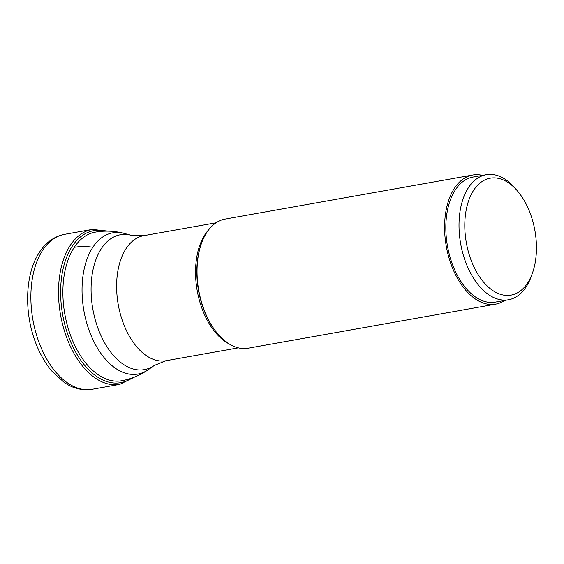 <?xml version="1.0" encoding="UTF-8"?>
<svg xmlns="http://www.w3.org/2000/svg" width="564" height="564" viewBox="0 0 564 564"><rect width="100%" height="100%" fill="white"/><g stroke="black" fill="none" stroke-linecap="round" stroke-linejoin="round"><path stroke-width="0.85" d="M495.643 304.151L248.104 348.207A65.579 38.451 -100.1 0 1 217.133 333.063A65.579 38.451 -100.1 0 1 201.277 243.979A65.579 38.451 -100.1 0 1 206.939 232.255A65.579 38.451 -100.1 0 1 225.121 219.079L472.66 175.023A65.579 38.451 79.9 0 0 454.478 188.193A65.579 38.451 79.9 0 0 450.869 263.698A65.579 38.451 79.9 0 0 495.643 304.151A65.579 38.451 79.9 0 0 504.709 300.436M482.446 175.376A65.579 38.451 79.9 0 0 472.66 175.023M508.46 299.773L495.284 302.114A63.513 37.245 -100.1 0 1 458.807 277.996A63.513 37.245 -100.1 0 1 446.709 214.828A63.513 37.245 -100.1 0 1 473.02 177.054L486.203 174.713A63.513 37.245 79.9 0 0 468.592 187.467A63.513 37.245 79.9 0 0 471.983 275.648A63.513 37.245 79.9 0 0 508.46 299.773A63.513 37.245 79.9 0 0 526.064 287.013A63.513 37.245 79.9 0 0 531.549 275.655L532.62 272.574A59.382 34.82 -100.1 0 1 476.925 272.567A59.382 34.82 -100.1 0 1 471.441 194.101A59.382 34.82 -100.1 0 1 518.26 191.901A59.382 34.82 -100.1 0 1 524.323 200.742A59.382 34.82 -100.1 0 1 532.62 272.574M518.26 191.901L516.194 189.377A63.513 37.245 79.9 0 0 486.203 174.713M92.136 389.287A78.692 46.142 -100.1 0 1 38.408 340.755A78.692 46.142 -100.1 0 1 42.744 250.148A78.692 46.142 -100.1 0 1 64.557 234.335C54.313 236.408 45.987 242.316 39.586 252.066C24.816 273.864 23.822 313.055 36.082 343.885C40.22 354.46 45.494 363.561 51.909 371.175L64.07 382.321C69.957 386.495 79.658 391.176 92.136 389.287L119.779 384.366A78.692 46.142 79.9 0 1 66.051 335.834A78.692 46.142 79.9 0 1 70.38 245.227A78.692 46.142 79.9 0 1 92.2 229.421L64.557 234.335M105.362 231.155A77.183 45.261 79.9 0 0 72.27 246.193A77.183 45.261 79.9 0 0 71.55 343.864A77.183 45.261 79.9 0 0 131.539 378.197M95.189 232.164A75.463 44.253 79.9 0 0 74.272 247.328A75.463 44.253 79.9 0 0 70.112 334.212A75.463 44.253 79.9 0 0 121.634 380.756C131.356 378.994 140.26 375.286 148.346 369.631A71.727 42.06 -100.1 0 1 92.348 338.358A71.727 42.06 -100.1 0 1 92.863 247.243A71.727 42.06 -100.1 0 1 124.101 233.39L124.101 233.39C114.548 230.873 104.911 230.464 95.189 232.164M74.272 247.321A61.962 42.702 33.4 0 1 92.863 247.243M124.101 233.39L131.236 235.287A68.498 40.164 79.9 0 0 101.428 248.477A68.498 40.164 79.9 0 0 101.407 248.52A68.498 40.164 79.9 0 0 100.914 335.524A68.498 40.164 79.9 0 0 154.388 365.394L148.346 369.631M154.388 365.394L166.056 360.713A63.513 37.245 -100.1 0 1 122.698 321.536A63.513 37.245 -100.1 0 1 126.195 248.414A63.513 37.245 -100.1 0 1 126.216 248.379A63.513 37.245 -100.1 0 1 143.799 235.653L131.236 235.287M208.842 229.604A63.513 37.245 79.9 0 0 205.162 234.321A63.513 37.245 79.9 0 0 205.134 234.363A63.513 37.245 79.9 0 0 198.049 294.901A63.513 37.245 79.9 0 0 229.196 343.948M217.133 333.063L216.583 332.393A64.479 37.809 -100.1 0 1 200.995 244.797L201.277 243.979M108.521 231.155L92.2 229.421M134.5 377.104L119.779 384.366M216.054 222.794L143.799 235.653M238.311 347.854L166.056 360.713"/></g></svg>
